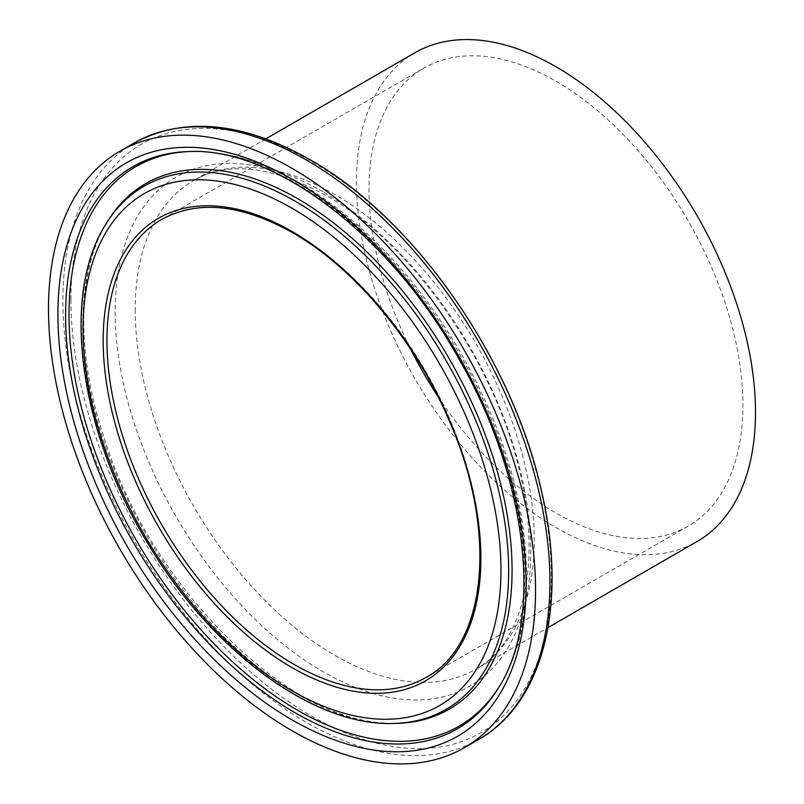 <?xml version="1.0" encoding="UTF-8"?>
<svg xmlns="http://www.w3.org/2000/svg" width="804" height="804" viewBox="0 0 804 804"><rect width="100%" height="100%" fill="white"/><g stroke="black" fill="none" stroke-linecap="round" stroke-linejoin="round"><path stroke-width="0.6" stroke-dasharray="4.02 3.01" d="M414.884 52.773A282.174 162.921 -120 0 0 356.433 181.945A282.174 162.921 -120 0 0 479.606 465.918A282.174 162.921 -120 0 0 697.058 541.514M437.899 396.372A264.405 152.649 -120 0 0 688.164 526.128A264.405 152.649 -120 0 0 688.174 220.819A264.405 152.649 -120 0 0 423.768 68.169A264.405 152.649 -120 0 0 369.006 189.201A264.405 152.649 -120 0 0 411.005 349.78M499.314 686.526A323.097 186.548 -120 0 0 500.078 685.299C515.856 659.099 524.63 627.271 526.409 589.804C528.731 513.937 506.992 435.215 461.184 353.639C416.653 277.42 362.885 220.557 299.872 183.051C262.335 161.423 226.336 150.901 191.875 151.474L189 151.544A324.545 187.372 60 0 1 457.355 354.082A324.545 187.372 60 0 1 498.58 687.742L500.078 685.299A323.097 186.548 -120 0 0 297.48 182.568A323.097 186.548 -120 0 0 191.875 151.474A323.097 186.548 -120 0 0 190.427 151.514M105.706 224.427A302.033 174.378 -120 0 0 81.516 324.464A302.033 174.378 -120 0 0 393.809 723.439M82.902 322.494A303.47 175.212 -120 0 0 396.673 723.369C297.751 730.856 151.675 591.704 104.369 438.391C75.455 352.564 77.455 269.239 107.203 221.984A303.47 175.212 -120 0 0 82.902 322.494M135.213 309.671A282.174 162.921 -120 0 0 258.385 593.643A282.174 162.921 -120 0 0 475.837 669.24A282.174 162.921 -120 0 0 519.082 443.125A282.174 162.921 -120 0 0 334.745 194.467A282.174 162.921 -120 0 0 193.653 180.488A282.174 162.921 -120 0 0 135.213 309.671M322.937 191.734A293.872 169.664 -120 0 0 115.133 311.711A293.872 169.664 -120 0 0 322.937 671.631A293.872 169.664 -120 0 0 530.73 551.655A293.872 169.664 -120 0 0 322.937 191.734M70.923 299.812A339.71 196.136 -120 0 0 311.138 715.872A339.71 196.136 -120 0 0 551.353 577.182A339.71 196.136 -120 0 0 311.138 161.122A339.71 196.136 -120 0 0 70.923 299.812M134.218 142.971A344.393 198.839 -120 0 0 62.893 300.626A344.393 198.839 -120 0 0 213.221 647.21A344.393 198.839 -120 0 0 478.611 739.479M688.164 526.128L426.11 677.42A264.405 152.649 -120 0 0 466.642 465.556A264.405 152.649 -120 0 0 293.912 232.557A264.405 152.649 -120 0 0 161.704 219.462L423.768 68.169M265.822 138.831L193.653 180.488C227.592 160.88 271.662 165.825 325.861 195.352C413.688 244.114 499.626 368.825 521.746 481.124C541.554 571.835 519.776 645.813 475.837 669.24L547.996 627.582"/><path stroke-width="1.21" d="M48.501 308.937A344.393 198.839 -120 0 0 198.829 655.521A344.393 198.839 -120 0 0 464.22 747.78A344.393 198.839 -120 0 0 464.22 350.112A344.393 198.839 -120 0 0 119.826 151.283A344.393 198.839 -120 0 0 48.501 308.937M547.996 627.582L697.058 541.514A282.174 162.921 -120 0 0 697.058 215.683A282.174 162.921 -120 0 0 414.884 52.773L265.822 138.831M411.005 349.78A264.405 152.649 -120 0 0 437.899 396.372M292.023 719.861A331.087 191.151 -120 0 0 494.772 431.426A331.087 191.151 -120 0 0 89.274 197.312A331.087 191.151 -120 0 0 292.023 719.861M295.088 712.746A324.545 187.372 60 0 1 65.596 315.268A324.545 187.372 60 0 1 189 151.544C273.782 147.112 391.025 235.863 459.004 359.097C527.665 477.847 543.524 618.266 498.58 687.742A324.545 187.372 60 0 1 295.088 712.746M190.427 151.514A323.097 186.548 -120 0 0 69.013 314.475A323.097 186.548 -120 0 0 242.326 670.546A323.097 186.548 -120 0 0 499.314 686.526M292.023 208.266A295.48 170.599 60 0 1 472.973 674.626A295.48 170.599 60 0 1 111.073 465.697A295.48 170.599 60 0 1 292.023 208.266M295.088 201.161A302.033 174.378 -120 0 0 105.706 224.427C60.521 295.299 79.335 431.135 147.444 542.78C210.939 650.406 313.53 726.786 393.809 723.439A302.033 174.378 -120 0 0 502.52 508.842A302.033 174.378 -120 0 0 295.088 201.161M393.809 723.439L396.673 723.369A303.47 175.212 -120 0 0 505.907 507.746A303.47 175.212 -120 0 0 297.48 198.598A303.47 175.212 -120 0 0 107.203 221.984L105.706 224.427M292.023 231.472A267.069 154.197 -120 0 0 128.479 464.139A267.069 154.197 -120 0 0 455.566 652.989A267.069 154.197 -120 0 0 292.023 231.472M478.611 739.479A344.393 198.839 -120 0 0 531.394 463.506A344.393 198.839 -120 0 0 306.414 160.026A344.393 198.839 -120 0 0 134.218 142.971C184.216 116.178 242.798 121.746 309.972 159.674C414.502 218.266 513.163 360.031 541.715 492.098C567.785 603.764 543.846 702.907 478.611 739.479L464.22 747.78M106.942 340.504A264.405 152.649 -120 0 0 222.356 606.588A264.405 152.649 -120 0 0 426.11 677.42C487.505 644.959 498.269 529.846 448.25 418.472C414.372 339.67 353.84 267.511 292.576 232.688C241.341 204.105 197.714 199.704 161.704 219.462A264.405 152.649 -120 0 0 106.942 340.504M134.218 142.971L119.826 151.283"/></g></svg>
